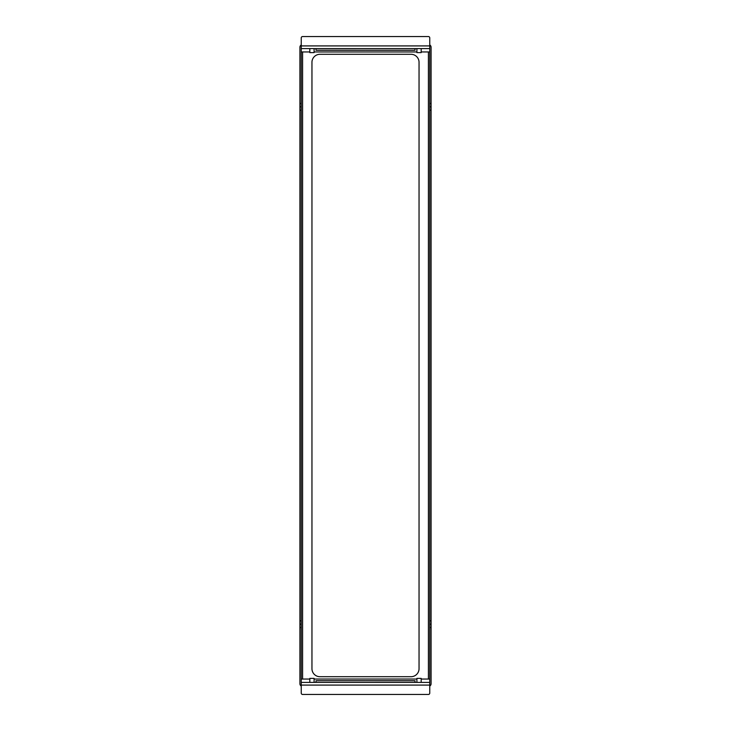 <?xml version="1.0" encoding="UTF-8"?>
<svg xmlns="http://www.w3.org/2000/svg" width="731" height="731" viewBox="0 0 731 731"><rect width="100%" height="100%" fill="white"/><g stroke="black" fill="none" stroke-linecap="round" stroke-linejoin="round"><path stroke-width="1.1" d="M309.816 682.407L309.816 678.386L314.102 678.386L314.102 682.407M416.898 682.407L416.898 678.386L421.184 678.386L421.184 682.407M301.245 682.407L429.755 682.407L429.755 693.116A1.334 1.334 0 0 1 428.412 694.45L302.588 694.45A1.334 1.334 0 0 1 301.245 693.116L301.245 620.829L299.911 620.829L299.911 110.171L301.245 110.171L301.245 103.482L299.911 103.482L299.911 110.171M317.309 680.725L415.025 680.753L415.025 682.388L315.975 682.407L315.975 680.753L413.691 680.725M411.014 676.714A8.032 8.032 0 0 0 419.046 668.682L419.046 62.318A8.032 8.032 0 0 0 411.014 54.286L319.986 54.286A8.032 8.032 0 0 0 311.954 62.318L311.954 668.682A8.032 8.032 0 0 0 319.986 676.714L411.014 676.714M429.755 48.593L301.245 48.593L301.245 37.884A1.334 1.334 0 0 1 302.588 36.55L428.412 36.55A1.334 1.334 0 0 1 429.755 37.884L429.755 110.171L431.089 110.171L431.089 47.259A2.677 2.677 0 0 0 429.755 44.938M431.089 110.171L431.089 620.829L429.755 620.829L429.755 110.171M301.245 110.171L301.245 620.829M299.911 620.829L299.911 683.741A2.677 2.677 0 0 0 301.245 686.062M301.245 624.173L299.911 624.173M429.755 686.062A2.677 2.677 0 0 0 431.089 683.741L431.089 620.829M429.755 620.829L429.755 682.407M431.089 624.173L429.755 624.173M301.245 44.938A2.677 2.677 0 0 0 299.911 47.259L299.911 103.482M429.755 106.827L431.089 106.827M299.911 106.827L301.245 106.827M301.245 48.593L301.245 103.482M309.816 51.947L301.245 51.947M302.588 51.947L302.588 679.053L301.245 679.053M314.102 51.947L416.898 51.947M421.184 51.947L429.755 51.947M302.588 679.053L309.816 679.053M314.102 679.053L416.898 679.053M421.184 679.053L429.755 679.053M421.184 48.593L421.184 52.614L416.898 52.614L416.898 48.593M314.102 48.593L314.102 52.614L309.816 52.614L309.816 48.593M413.691 50.275L315.975 50.247L315.975 48.611L415.025 48.593L415.025 50.247L317.309 50.275M352.452 50.247L378.548 50.275M301.245 685.084L429.755 685.084M299.911 627.518L301.245 627.518M429.755 627.518L431.089 627.518M431.089 103.482L429.755 103.482M428.412 679.053L428.412 51.947M429.755 45.916L301.245 45.916"/></g></svg>
